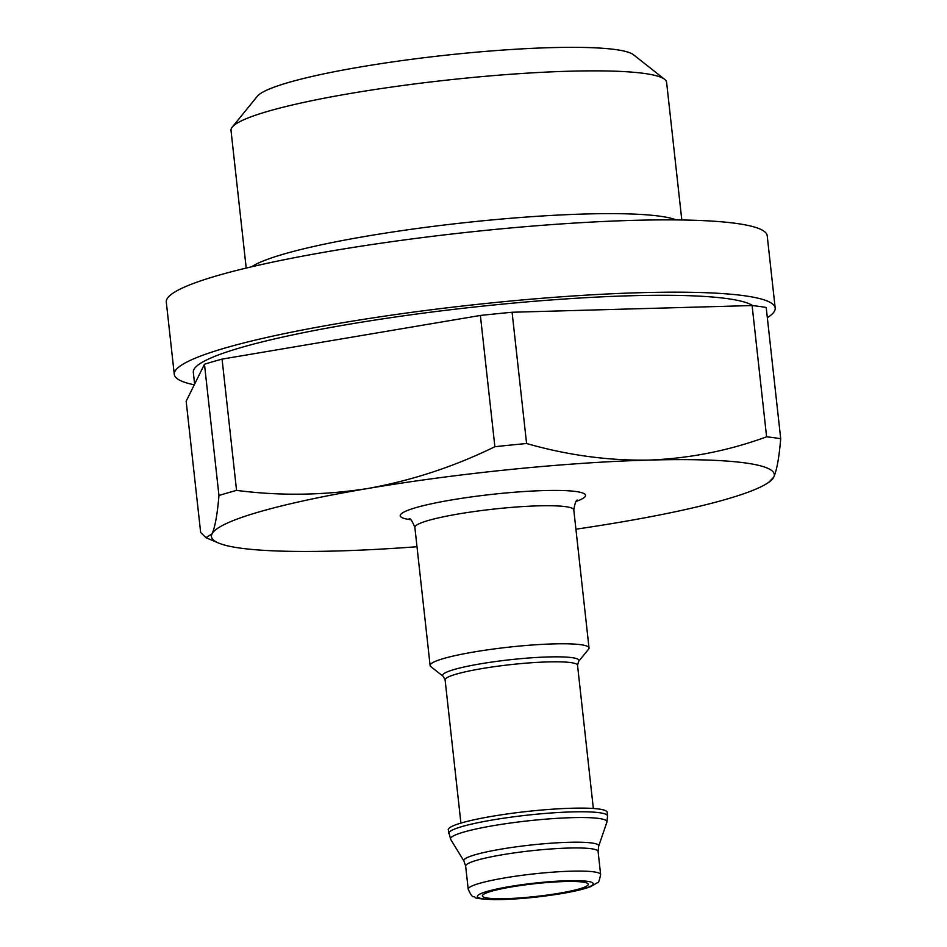 <?xml version="1.0" encoding="UTF-8"?>
<svg xmlns="http://www.w3.org/2000/svg" width="947" height="947" viewBox="0 0 947 947"><rect width="100%" height="100%" fill="white"/><g stroke="black" fill="none" stroke-linecap="round" stroke-linejoin="round"><path stroke-width="1.42" d="M575.918 529.195A283.129 34.009 173.7 0 0 617.835 522.602A283.129 34.009 173.7 0 0 768.822 482.248A283.129 34.009 173.7 0 0 773.746 477.158C776.789 470.434 779.109 457.626 780.707 438.745L766.206 307.479A318.097 38.211 173.7 0 0 752.107 305.55L512.09 312.25A318.097 38.211 173.7 0 0 480.378 315.446L494.879 446.712C454.217 466.611 411.898 480.531 367.921 488.474A283.129 34.009 173.7 0 0 212.01 533.919A283.129 34.009 173.7 0 0 218.497 543.01A283.129 34.009 173.7 0 0 336.966 550.988A283.129 34.009 173.7 0 0 417 546.739M222.072 359.114L236.561 490.38A318.097 38.211 173.7 0 0 218.958 495.518C217.372 514.41 215.052 527.219 212.01 533.919L205.937 537.624L200.657 532.486L186.157 401.22L204.469 364.24A318.097 38.211 173.7 0 1 222.072 359.114L480.378 315.446M512.09 312.25L526.579 443.516A318.097 38.211 173.7 0 0 494.879 446.712M204.469 364.24L218.958 495.518M768.822 482.248L773.746 477.158A283.129 34.009 173.7 0 0 648.79 460.088A283.129 34.009 173.7 0 0 367.921 488.474C323.815 495.411 280.028 496.05 236.561 490.38M780.707 438.745A318.097 38.211 173.7 0 0 766.597 436.816C728.598 450.748 689.333 458.502 648.79 460.088C608.187 460.739 567.454 455.211 526.579 443.516M752.735 305.621A283.129 34.009 173.7 0 0 450.855 309.705A283.129 34.009 173.7 0 0 193.318 372.266L194.632 384.115M752.107 305.55L766.597 436.816M588.572 649.18A79.939 9.6 173.7 0 0 589.022 647.961A79.939 9.6 173.7 0 0 508.515 647.192A79.939 9.6 173.7 0 0 430.116 665.504A79.939 9.6 173.7 0 0 430.826 666.593L443.267 676.418A68.575 8.239 173.7 0 1 509.9 659.763A68.575 8.239 173.7 0 1 578.57 661.48L588.572 649.18M607.572 815.959L607.169 812.301A79.939 9.6 173.7 0 0 526.662 811.52A79.939 9.6 173.7 0 0 448.251 829.844L450.701 839.433A78.696 9.458 173.7 0 1 527.692 820.895A78.696 9.458 173.7 0 1 606.885 822.197L607.572 815.959A79.939 9.6 173.7 0 0 527.065 815.189A79.939 9.6 173.7 0 0 448.653 833.502M558.86 893.305A53.292 6.404 173.7 0 0 588.3 884.249A53.292 6.404 173.7 0 0 534.629 883.729A53.292 6.404 173.7 0 0 482.354 895.945A53.292 6.404 173.7 0 0 558.86 893.305M767.33 317.683A302.282 36.317 173.7 0 0 775.191 308.035L767.2 235.72A302.282 36.317 173.7 0 0 462.763 232.796A302.282 36.317 173.7 0 0 166.293 302.057L174.284 374.373A302.282 36.317 173.7 0 0 194.277 384.825M775.191 308.035A302.282 36.317 173.7 0 0 470.754 305.1A302.282 36.317 173.7 0 0 174.284 374.373M681.804 219.976L666.605 82.342A219.124 26.327 173.7 0 0 664.664 79.359L633.472 54.737A190.607 22.894 173.7 0 0 443.196 55.494A190.607 22.894 173.7 0 0 257.335 96.263L232.264 127.099A219.124 26.327 173.7 0 0 231.009 130.437L246.208 268.072M664.664 79.359A219.124 26.327 173.7 0 0 445.919 80.223A219.124 26.327 173.7 0 0 232.264 127.099M676.288 219.917A219.124 26.327 173.7 0 0 461.686 223.007A219.124 26.327 173.7 0 0 251.582 266.805M576.202 501.413A93.268 11.21 173.7 0 0 491.647 494.405A93.268 11.21 173.7 0 0 410.655 519.69M577.528 500.146C576.214 499.696 574.971 502.952 573.787 509.912A79.939 9.6 173.7 0 0 493.28 509.143A79.939 9.6 173.7 0 0 414.869 527.455C412.205 520.921 410.276 518.021 409.092 518.743M578.57 661.48L577.54 665.291A66.621 8.002 173.7 0 0 510.445 664.652A66.621 8.002 173.7 0 0 445.102 679.91L443.267 676.418M463.959 861.095L465.652 866.067A66.621 8.002 173.7 0 1 530.995 850.797A66.621 8.002 173.7 0 1 598.09 851.448L598.658 846.216A67.864 8.156 173.7 0 0 530.367 845.091A67.864 8.156 173.7 0 0 463.959 861.095L450.701 839.433M600.635 874.566A66.621 8.002 173.7 0 0 533.552 873.927A66.621 8.002 173.7 0 0 468.209 889.186C473.015 899.993 473.299 895.282 475.11 897.425C474.755 898.289 481.088 899.023 494.085 899.65C514.481 899.591 536.961 897.578 561.535 893.601C574.391 891.435 584.05 889.126 590.526 886.688L597.581 882.616C598.397 883.184 599.415 880.509 600.635 874.566L598.09 851.448M561.062 893.613A58.288 7.008 173.7 0 0 567.431 880.734A58.288 7.008 173.7 0 0 477.501 895.933A58.288 7.008 173.7 0 0 561.062 893.613M218.497 543.01L205.925 537.671M414.869 527.455L430.116 665.504M573.787 509.912L589.022 647.961M445.102 679.91L460.917 823.109M577.54 665.291L593.343 808.489M598.658 846.216L606.885 822.197M465.652 866.067L468.209 889.186"/></g></svg>
